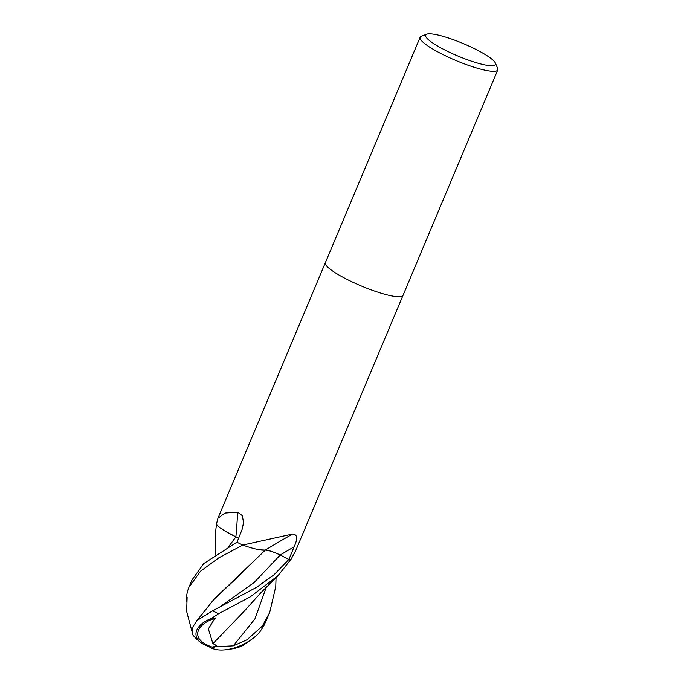 <?xml version="1.0" encoding="UTF-8"?>
<svg xmlns="http://www.w3.org/2000/svg" width="684" height="684" viewBox="0 0 684 684"><rect width="100%" height="100%" fill="white"/><g stroke="black" fill="none" stroke-linecap="round" stroke-linejoin="round"><path stroke-width="1.03" d="M216.435 524.329A5.694 1.017 22.8 0 0 216.426 524.269L217.94 518.241L325.353 262.716A42.126 7.533 -157.2 0 0 328.166 267.529A42.126 7.533 -157.2 0 0 370.292 289.529A42.126 7.533 -157.2 0 0 403.03 295.343A42.126 7.533 -157.2 0 1 370.292 289.529A42.126 7.533 -157.2 0 1 328.166 267.529A42.126 7.533 -157.2 0 1 325.362 262.699L420.121 37.278A42.126 7.533 -157.2 0 1 421.293 36.286L426.671 34.2A37.911 6.78 -157.2 0 1 458.254 41.536A37.911 6.78 -157.2 0 1 492.984 60.124A37.911 6.78 -157.2 0 1 495.404 63.09A37.911 6.78 -157.2 0 1 469.173 60.38A37.911 6.78 -157.2 0 1 428.133 39.441A37.911 6.78 -157.2 0 1 426.671 34.2M217.94 518.241L224.959 513.06L237.587 512.154L242.316 515.642L243.564 522.687L242.059 529.561L237.023 542.258A42.126 7.533 -157.2 0 0 242.777 545.045L292.624 534.033C297.42 534.349 297.916 538.616 294.094 546.841L288.93 559.418L280.235 555.023A12.107 2.163 22.8 0 0 265.307 550.098A33.516 5.994 -157.2 0 1 243.29 545.251A5.694 1.017 22.8 0 0 242.777 545.045L242.837 545.071M495.404 63.09L497.67 68.391A42.126 7.533 -157.2 0 1 497.781 69.922A42.126 7.533 -157.2 0 1 465.043 64.116A42.126 7.533 -157.2 0 1 422.926 42.117A42.126 7.533 -157.2 0 1 420.121 37.278M276.054 577.587L275.763 586.581L269.684 612.548L262.323 626.134L246.933 639.822L233.27 645.858L215.426 646.739A39.886 7.875 130.1 0 1 210.638 647.893A39.886 7.875 130.1 0 1 209.612 646.756A32.268 16.801 -6 0 1 201.438 642.994A32.268 16.801 -6 0 1 211.732 618.268L218.615 613.702L250.224 596.884L277.969 575.706L291.136 559.102L295.693 550.688M292.624 534.033A713.121 524.902 123.6 0 0 265.307 550.098C268.846 550.329 273.797 551.971 280.166 555.032L288.87 559.418A42.126 7.533 -157.2 0 0 291.136 559.102A42.126 7.533 -157.2 0 1 288.93 559.418M238.588 538.325A12.107 2.163 22.8 0 0 235.877 536.854A33.516 5.994 -157.2 0 1 216.426 524.38A709.086 431.356 140.7 0 0 216.537 523.32M243.29 545.251A709.086 521.926 123.6 0 1 244.436 544.541M228.559 546.73L235.886 536.872A713.121 433.81 140.7 0 0 237.587 512.154M203.712 563.607L192.024 579.895L188.938 587.24L200.523 571.191L218.803 557.828L242.794 545.054A42.126 7.533 -157.2 0 1 236.895 542.198L203.712 563.607M186.612 601.655A32.268 9.362 65.3 0 1 186.219 597.927L187.382 591.574L188.938 587.24M288.87 559.418L273.916 574.876L256.842 587.129L212.51 610.889L196.795 620.644L192.101 628.194L192.11 633.546M229.114 649.236A40.664 40.664 0 0 0 242.871 645.534L252.49 638.753M212.895 643.653L208.372 628.938L214.331 619.191A40.04 7.156 -157.2 0 1 213.408 618.772A30.447 15.86 174 0 0 203.422 642.806A40.664 40.664 0 0 0 211.493 646.859A38.364 7.575 -49.9 0 0 216.477 645.534L212.946 643.618M191.922 631.272L186.664 611.496L187.117 597.106L186.219 597.927M191.588 630.614L191.956 629.613M197.137 620.354L213.921 599.364L242.239 572.79M228.653 546.67L235.912 536.88L238.579 538.351M209.612 646.756L210.125 646.329M214.331 619.191L215.742 617.96L213.408 618.772M215.742 617.96L211.732 618.268M212.963 643.61L243.607 611.872L261.134 592.464L277.969 575.706M215.349 554.57L215.417 533.862L216.426 524.286A42.126 7.533 -157.2 0 0 216.418 524.269M225.874 531.545L235.98 536.897M197.043 620.431L214.289 598.953L265.315 550.081M191.511 630.503L191.965 629.554M259.27 549.748L265.375 550.124M215.426 646.739L216.477 645.534M210.638 647.893A42.126 42.126 0 0 0 214.879 649.261A32.268 16.775 -26.3 0 0 259.612 632.307L263.973 625.518L269.684 612.548M280.235 555.023A709.812 522.465 123.6 0 1 294.094 546.841M218.615 613.702A42.126 7.533 -157.2 0 1 212.51 610.889M218.897 607.623L254.226 582.435L280.175 555.032M233.27 645.858L254.935 618.909L266.315 587.154M263.973 625.518A42.126 7.533 -157.2 0 1 262.323 626.134M403.03 295.343L497.781 69.922M295.608 550.885L403.013 295.368M192.076 633.948A42.126 42.126 0 0 0 201.438 642.994"/></g></svg>
